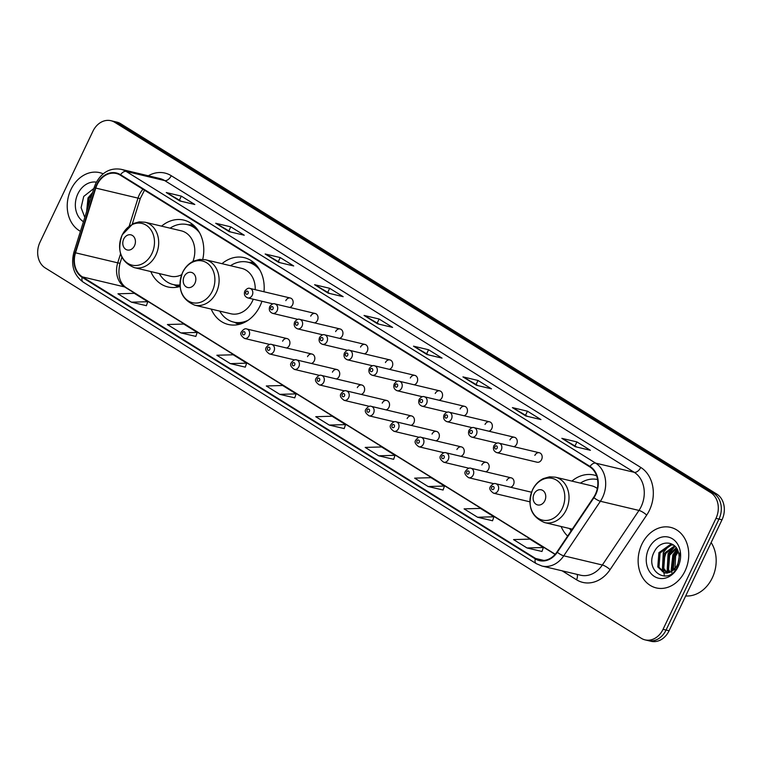 <?xml version="1.0" encoding="UTF-8"?>
<svg xmlns="http://www.w3.org/2000/svg" width="762" height="762" viewBox="0 0 762 762"><rect width="100%" height="100%" fill="white"/><g stroke="black" fill="none" stroke-linecap="round" stroke-linejoin="round"><path stroke-width="1.14" d="M561.099 526.504A34.347 27.546 -76.6 0 0 567.642 536.077M211.188 309.086A34.347 27.546 -76.6 0 0 228.305 324.479A34.347 27.546 -76.6 0 0 260.08 305.867A34.347 27.546 -76.6 0 0 261.947 301.266M150.771 271.548A34.347 27.546 -76.6 0 0 167.888 286.941A34.347 27.546 -76.6 0 0 180.042 286.474M286.512 347.996A4.858 3.896 -76.6 0 0 289.35 345.405A4.858 3.896 -76.6 0 0 287.103 338.585A4.858 3.896 -76.6 0 0 282.607 341.214M311.42 363.464A4.858 3.896 -76.6 0 0 314.258 360.883A4.858 3.896 -76.6 0 0 312.01 354.054A4.858 3.896 -76.6 0 0 307.515 356.692M336.318 378.943A4.858 3.896 -76.6 0 0 339.157 376.352A4.858 3.896 -76.6 0 0 336.909 369.532A4.858 3.896 -76.6 0 0 332.413 372.17M361.226 394.421A4.858 3.896 -76.6 0 0 364.065 391.83A4.858 3.896 -76.6 0 0 361.817 385.01A4.858 3.896 -76.6 0 0 357.321 387.639M386.124 409.889A4.858 3.896 -76.6 0 0 388.963 407.308A4.858 3.896 -76.6 0 0 386.725 400.479A4.858 3.896 -76.6 0 0 382.219 403.117M411.032 425.367A4.858 3.896 -76.6 0 0 413.871 422.777A4.858 3.896 -76.6 0 0 411.623 415.957A4.858 3.896 -76.6 0 0 407.127 418.586M435.931 440.836A4.858 3.896 -76.6 0 0 438.779 438.255A4.858 3.896 -76.6 0 0 436.531 431.425A4.858 3.896 -76.6 0 0 432.035 434.064M460.839 456.314A4.858 3.896 -76.6 0 0 463.677 453.723A4.858 3.896 -76.6 0 0 461.429 446.903A4.858 3.896 -76.6 0 0 456.933 449.532M485.746 471.783A4.858 3.896 -76.6 0 0 488.585 469.202A4.858 3.896 -76.6 0 0 486.337 462.372A4.858 3.896 -76.6 0 0 481.841 465.01M510.645 487.261A4.858 3.896 -76.6 0 0 513.483 484.67A4.858 3.896 -76.6 0 0 511.235 477.85A4.858 3.896 -76.6 0 0 506.74 480.479M314.62 322.907A4.858 3.896 -76.6 0 0 317.459 320.316A4.858 3.896 -76.6 0 0 315.211 313.496A4.858 3.896 -76.6 0 0 310.715 316.125M339.528 338.376A4.858 3.896 -76.6 0 0 342.367 335.794A4.858 3.896 -76.6 0 0 340.119 328.965A4.858 3.896 -76.6 0 0 335.623 331.603M364.427 353.854A4.858 3.896 -76.6 0 0 367.265 351.263A4.858 3.896 -76.6 0 0 365.027 344.443A4.858 3.896 -76.6 0 0 360.531 347.072M389.334 369.322A4.858 3.896 -76.6 0 0 392.173 366.741A4.858 3.896 -76.6 0 0 389.925 359.912A4.858 3.896 -76.6 0 0 385.429 362.55M289.722 307.429A4.858 3.896 -76.6 0 0 292.56 304.848A4.858 3.896 -76.6 0 0 290.312 298.018A4.858 3.896 -76.6 0 0 285.817 300.657M414.233 384.8A4.858 3.896 -76.6 0 0 417.081 382.21A4.858 3.896 -76.6 0 0 414.833 375.39A4.858 3.896 -76.6 0 0 410.337 378.019M439.141 400.279A4.858 3.896 -76.6 0 0 441.979 397.688A4.858 3.896 -76.6 0 0 439.731 390.858A4.858 3.896 -76.6 0 0 435.235 393.497M464.048 415.747A4.858 3.896 -76.6 0 0 466.887 413.156A4.858 3.896 -76.6 0 0 464.639 406.337A4.858 3.896 -76.6 0 0 460.143 408.975M488.947 431.225A4.858 3.896 -76.6 0 0 491.785 428.635A4.858 3.896 -76.6 0 0 489.537 421.815A4.858 3.896 -76.6 0 0 485.042 424.444M513.855 446.694A4.858 3.896 -76.6 0 0 516.693 444.113A4.858 3.896 -76.6 0 0 514.445 437.283A4.858 3.896 -76.6 0 0 509.949 439.922M539.353 452.761L499.024 443.17A4.858 3.896 103.4 0 1 501.272 449.999A4.858 3.896 103.4 0 1 496.776 452.628L537.096 462.22A4.858 3.896 -76.6 0 0 541.591 459.581A4.858 3.896 -76.6 0 0 539.353 452.761A4.858 3.896 -76.6 0 0 534.857 455.39M263.995 291.76A34.347 27.546 -76.6 0 0 244.202 257.642A34.347 27.546 -76.6 0 0 221.98 263.69M596.617 475.812A34.347 27.546 -76.6 0 0 594.112 475.059A34.347 27.546 -76.6 0 0 571.9 481.098M202.759 259.347A34.347 27.546 -76.6 0 0 183.785 220.104A34.347 27.546 -76.6 0 0 161.563 226.143M645.062 639.87L651.091 641.299A19.441 15.592 -76.6 0 0 669.074 630.765L722.005 519.798A19.441 15.592 -76.6 0 0 716.785 494.081L120.71 123.711A19.441 15.592 -76.6 0 0 116.938 122.13L113.929 121.415A19.441 15.592 -76.6 0 1 117.7 122.996A19.441 15.592 -76.6 0 0 113.929 121.415L110.909 120.701A19.441 15.592 -76.6 0 0 92.926 131.235L39.995 242.202A19.441 15.592 -76.6 0 0 45.215 267.919L641.29 638.289A19.441 15.592 -76.6 0 0 645.062 639.87A19.441 15.592 -76.6 0 0 663.045 629.326L715.975 518.36A19.441 15.592 -76.6 0 0 710.756 492.643L114.681 122.282A19.441 15.592 -76.6 0 0 110.909 120.701M710.756 492.643L713.775 493.366L117.7 122.996L713.775 493.366A19.441 15.592 -76.6 0 1 718.985 519.084A19.441 15.592 -76.6 0 0 713.775 493.366L716.785 494.081M663.045 629.326L666.055 630.05L718.985 519.084L666.055 630.05A19.441 15.592 -76.6 0 1 648.071 640.585A19.441 15.592 -76.6 0 0 666.055 630.05L669.074 630.765M70.961 189.509A31.109 24.946 -76.6 0 0 80.439 231.324A31.109 24.946 -76.6 0 1 70.961 189.509A31.109 24.946 -76.6 0 1 99.727 172.65A31.109 24.946 -76.6 0 0 70.961 189.509M641.861 544.239A31.109 24.946 -76.6 0 0 656.244 587.912A31.109 24.946 -76.6 0 0 685.009 571.052A31.109 24.946 -76.6 0 0 670.636 527.38A31.109 24.946 -76.6 0 0 641.861 544.239A31.109 24.946 -76.6 0 0 656.244 587.912A31.109 24.946 -76.6 0 0 685.009 571.052A31.109 24.946 -76.6 0 0 670.636 527.38A31.109 24.946 -76.6 0 0 641.861 544.239M97.107 184.737A20.736 16.631 103.4 0 1 116.291 173.498A20.736 16.631 103.4 0 1 120.31 175.174L589.798 466.887A20.736 16.631 103.4 0 1 593.617 497.396L556.984 551.964A20.736 16.631 103.4 0 1 539.553 560.127A20.736 16.631 103.4 0 1 535.534 558.441L82.401 276.892A20.736 16.631 103.4 0 1 75.524 252.813L95.793 188.081A20.736 16.631 103.4 0 1 97.107 184.737M96.745 184.509A21.26 17.04 -76.6 0 0 95.402 187.938L75.133 252.67A21.26 17.04 -76.6 0 0 82.182 277.358L535.305 558.908A21.26 17.04 -76.6 0 0 557.298 552.26L593.931 497.7A21.26 17.04 -76.6 0 0 590.026 466.43L120.539 174.717A21.26 17.04 -76.6 0 0 96.745 184.509M575.329 446.713L590.398 450.304L576.91 441.922L561.842 438.331L575.329 446.713M576.863 447.075L562.327 438.531A5.182 2.991 121.9 0 0 561.842 438.331M575.005 445.922L576.91 441.922M525.875 415.995L540.953 419.576L527.466 411.194L512.397 407.613L525.875 415.995M527.409 416.357L512.883 407.803A5.182 2.991 121.9 0 0 512.397 407.613M525.551 415.204L527.466 411.194M476.431 385.267L491.5 388.849L478.022 380.467L462.944 376.885L476.431 385.267M477.965 385.629L463.439 377.085A5.182 2.991 121.9 0 0 462.944 376.885M476.107 384.477L478.022 380.467M426.987 354.54L442.055 358.13L428.568 349.748L413.499 346.167L426.987 354.54M428.511 354.901L413.985 346.358A5.182 2.991 121.9 0 0 413.499 346.167M426.663 353.758L428.568 349.748M179.746 200.92L194.815 204.502L181.327 196.129L166.259 192.538L179.746 200.92M181.27 201.282L166.745 192.738A5.182 2.991 121.9 0 0 166.259 192.538M179.422 200.13L181.327 196.129M229.191 231.648L244.259 235.229L230.781 226.847L215.703 223.266L229.191 231.648M230.724 232.01L216.198 223.457A5.182 2.991 121.9 0 0 215.703 223.266M228.867 230.857L230.781 226.847M278.635 262.366L293.713 265.957L280.226 257.575L265.157 253.994L278.635 262.366M280.168 262.738L265.643 254.184A5.182 2.991 121.9 0 0 265.157 253.994M278.311 261.585L280.226 257.575M328.089 293.094L343.157 296.675L329.67 288.303L314.601 284.712L328.089 293.094M329.613 293.456L315.087 284.912A5.182 2.991 121.9 0 0 314.601 284.712M327.765 292.303L329.67 288.303M377.533 323.821L392.611 327.403L379.124 319.021L364.046 315.439L377.533 323.821M379.066 324.183L364.541 315.63A5.182 2.991 121.9 0 0 364.046 315.439M377.209 323.031L379.124 319.021M103.184 173.812A31.109 24.946 -76.6 0 0 99.727 172.65A31.109 24.946 -76.6 0 1 103.184 173.812M428.13 486.527L444.475 486.051L430.987 477.669L414.652 478.145L428.13 486.527L443.074 490.023M477.583 517.246L493.919 516.779L480.431 508.397L464.096 508.873L477.583 517.246L492.519 520.751M527.028 547.973L543.373 547.497L529.885 539.125L513.54 539.591L527.028 547.973L541.972 551.469M279.787 394.354L296.132 393.878L282.645 385.496L266.3 385.972L279.787 394.354L294.732 397.85M230.343 363.626L246.678 363.15L233.191 354.778L216.856 355.244L230.343 363.626L245.278 367.132M180.889 332.899L197.234 332.432L183.747 324.05L167.411 324.526L180.889 332.899L195.834 336.404M131.445 302.181L147.78 301.704L134.303 293.322L117.958 293.799L131.445 302.181L146.38 305.676M378.685 455.8L395.03 455.324L381.543 446.951L365.198 447.418L378.685 455.8L393.63 459.305M329.241 425.072L345.577 424.605L332.089 416.223L315.754 416.7L329.241 425.072L344.176 428.577M345.577 424.605L344.157 428.625M296.132 393.878L294.713 397.897M246.678 363.15L245.269 367.179M197.234 332.432L195.815 336.452M147.78 301.704L146.371 305.724M395.03 455.324L393.611 459.343M444.475 486.051L443.055 490.071M493.919 516.779L492.509 520.798M543.373 547.497L541.953 551.517M86.63 211.569L88.001 197.939L92.573 192.567M87.23 209.626L89.192 198.225L92.002 194.396M96.383 182.156A21.136 16.945 -76.6 0 0 77.876 193.815A21.136 16.945 -76.6 0 0 83.449 221.704M93.869 188.452L83.734 196.425L81.086 207.664L84.801 217.399M134.503 245.764A7.782 6.239 -76.6 0 0 132.417 235.477A7.782 6.239 -76.6 0 0 123.711 239.058A7.782 6.239 -76.6 0 0 125.797 249.345A7.782 6.239 -76.6 0 0 134.503 245.764M192.938 261.423A23.336 18.707 -76.6 0 0 181.232 230.819L145.113 222.237L139.198 221.866L133.064 223.618L122.177 234.877C116.662 250.955 120.71 261.88 134.312 267.633A23.336 18.707 -76.6 0 0 155.896 254.984A23.336 18.707 -76.6 0 0 145.113 222.237M199.634 232.886A30.785 24.679 -76.6 0 0 187.481 224.647A30.785 24.679 -76.6 0 0 170.088 228.171M197.206 229.105A30.785 24.679 -76.6 0 0 188.986 225.009L187.481 224.647M159.296 273.568A30.785 24.679 -76.6 0 0 173.231 284.55L174.746 284.902A30.785 24.679 -76.6 0 0 179.965 285.436M173.231 284.55A30.785 24.679 -76.6 0 0 179.956 284.978M134.312 267.633L170.44 276.225A23.336 18.707 -76.6 0 0 181.623 274.72M194.92 283.302A7.782 6.239 -76.6 0 0 192.834 273.015A7.782 6.239 -76.6 0 0 184.128 276.596A7.782 6.239 -76.6 0 0 186.214 286.883A7.782 6.239 -76.6 0 0 194.92 283.302M194.729 305.171A23.336 18.707 -76.6 0 0 216.313 292.532A23.336 18.707 -76.6 0 0 205.53 259.775L199.615 259.404L193.481 261.156C188.738 263.5 185.109 267.252 182.594 272.425C177.079 288.503 181.127 299.418 194.729 305.171L230.857 313.763A23.336 18.707 -76.6 0 0 252.432 301.114A23.336 18.707 -76.6 0 0 253.26 299.199M255.222 289.674A23.336 18.707 -76.6 0 0 241.649 268.357L205.53 259.775M260.052 270.424A30.785 24.679 -76.6 0 0 247.898 262.185A30.785 24.679 -76.6 0 0 230.505 265.709M257.623 266.652A30.785 24.679 -76.6 0 0 249.403 262.547L247.898 262.185M219.713 311.115A30.785 24.679 -76.6 0 0 233.648 322.088L235.163 322.45A30.785 24.679 -76.6 0 0 244.345 322.478M233.648 322.088A30.785 24.679 -76.6 0 0 248.212 320.202M544.83 500.72A7.782 6.239 -76.6 0 0 542.744 490.433A7.782 6.239 -76.6 0 0 534.048 494.014A7.782 6.239 -76.6 0 0 536.134 504.301A7.782 6.239 -76.6 0 0 544.83 500.72M597.322 488.518A23.336 18.707 -76.6 0 0 591.56 485.775L555.441 477.193L549.535 476.822L543.392 478.574C538.648 480.908 535.019 484.67 532.505 489.833C526.99 505.92 531.038 516.836 544.649 522.589A23.336 18.707 -76.6 0 0 566.223 509.94A23.336 18.707 -76.6 0 0 555.441 477.193M597.551 479.546A30.785 24.679 -76.6 0 0 580.415 483.127M569.624 528.523A30.785 24.679 -76.6 0 0 571.129 530.885M685.676 595.96A32.404 25.984 -76.6 0 0 712.289 577.882A32.404 25.984 -76.6 0 0 711.146 542.554M672.389 570.919L673.256 556.079L677.875 550.678M673.198 570.3L674.456 556.365L678.228 551.631M669.427 572.519L667.36 569.224L668.474 554.946L676.265 547.773M670.131 572.224L668.55 569.509L669.665 555.231L676.685 548.392M666.75 573.11L662.569 568.09L663.683 553.812L674.589 545.868M667.407 573.043L663.769 568.376L664.883 554.088L674.999 546.268M677.123 549.116L672.856 554.803L671.008 571.767A14.649 11.744 -76.6 0 0 677.37 564.861A14.649 11.744 -76.6 0 0 678.571 552.812C675.961 540.439 660.273 539.81 654.634 551.155C643.338 570.481 668.026 586.702 677.38 567.128L679.923 552.802L677.608 565.499L670.989 571.776L667.15 573.072L664.264 572.9L657.787 566.947L658.901 552.669L670.169 544.697L673.484 544.973M664.874 573.024L658.978 567.233L660.092 552.955L671.37 544.982L673.598 545.059M674.875 571.1L675.618 556.022L678.275 551.764M648.776 548.535A21.136 16.945 -76.6 0 0 654.444 576.491A21.136 16.945 -76.6 0 0 678.094 566.757A21.136 16.945 -76.6 0 0 672.427 538.801A21.136 16.945 -76.6 0 0 648.776 548.535M666.693 551.364A32.404 25.984 -76.6 0 0 663.454 567.547M663.55 569.966A32.404 25.984 -76.6 0 0 663.845 572.624M663.873 572.805A32.404 25.984 -76.6 0 0 664.064 573.91M664.245 574.824A32.404 25.984 -76.6 0 0 664.55 576.101M667.693 572.995L668.674 553.812L675.084 546.364M672.113 573.31L671.741 572.31M671.484 571.5L673.456 554.946L677.38 549.592M662.283 571.662L663.283 552.526L669.388 545.306M667.064 572.795L668.074 553.669L674.179 546.44M120.71 123.711L114.681 122.282M722.005 519.798L715.975 518.36M142.961 189.252A20.736 16.631 -76.6 0 0 139.313 194.767A20.736 16.631 -76.6 0 0 137.998 198.12L129.283 225.943M148.295 175.774A32.404 25.984 103.4 0 1 171.25 175.708L640.737 467.42A6.477 3.743 -58.1 0 1 634.213 472.307L164.725 180.594A25.927 20.784 -76.6 0 0 159.696 178.489L121.11 169.307A25.927 20.784 103.4 0 1 126.14 171.412A6.477 3.743 121.9 0 0 120.539 174.717M640.737 467.42A32.404 25.984 103.4 0 1 649.434 510.283A32.404 25.984 103.4 0 1 646.69 515.093L610.067 569.652A32.404 25.984 103.4 0 1 576.539 579.777L562.127 570.824M641.166 506.597A25.927 20.784 -76.6 0 0 634.213 472.307L595.627 463.125A25.927 20.784 103.4 0 1 600.389 501.263L563.766 555.822A25.927 20.784 103.4 0 1 541.972 566.033L580.558 575.205A25.927 20.784 -76.6 0 0 602.351 565.004L638.975 510.435A25.927 20.784 -76.6 0 0 641.166 506.597M121.11 169.307C110.204 167.583 101.756 172.26 95.774 183.366L94.212 187.357L95.402 187.938M94.212 187.357L73.943 252.079C70.628 265.09 73.695 275.101 83.153 282.102A6.477 3.743 -58.1 0 1 82.182 277.358M535.305 558.908A6.477 3.743 121.9 0 0 536.277 563.651L541.972 566.033M557.298 552.26A6.477 1.638 33.9 0 0 563.766 555.822L602.351 565.004A6.477 1.638 -146.1 0 1 610.067 569.652M73.943 252.079L75.133 252.67M593.931 497.7A6.477 1.638 33.9 0 0 600.389 501.263L638.975 510.435A6.477 1.638 -146.1 0 1 646.69 515.093M590.026 466.43A6.477 3.743 -58.1 0 1 595.627 463.125L126.14 171.412L164.725 180.594A6.477 3.743 -58.1 0 0 171.25 175.708M577.072 574.377A6.477 3.743 -58.1 0 1 576.539 579.777M535.534 558.441L543.906 560.432M95.793 188.081L137.998 198.12A11.668 0.61 -162.6 0 0 140.303 198.463L132.302 223.999M75.524 252.813L117.729 262.842A20.736 16.631 -76.6 0 0 124.606 286.931L555.088 554.412M120.558 253.822L117.729 262.842A11.668 0.61 -162.6 0 0 120.034 263.185C117.462 274.53 119.386 282.607 125.806 287.426L555.231 554.25M82.401 276.892L124.606 286.931A11.668 6.734 -58.1 0 1 125.806 287.426M377.819 323.888L364.541 315.63M328.374 293.16L315.087 284.912M278.921 262.433L265.643 254.184M229.476 231.715L216.198 223.457M180.032 200.987L166.745 192.738M427.272 354.606L413.985 346.358M476.717 385.334L463.439 377.085M526.161 416.062L512.883 407.803M575.615 446.78L562.327 438.531M151.914 253.536A21.431 17.183 -76.6 0 0 146.161 225.19A21.431 17.183 -76.6 0 0 122.177 235.058A21.431 17.183 -76.6 0 0 127.93 263.414A21.431 17.183 -76.6 0 0 151.914 253.536M194.796 226.352A31.08 24.917 -76.6 0 0 188.376 224.857M174.127 284.759A31.08 24.917 -76.6 0 0 180.023 286.274M212.331 291.074A21.431 17.183 -76.6 0 0 206.578 262.728A21.431 17.183 -76.6 0 0 182.594 272.606A21.431 17.183 -76.6 0 0 188.347 300.952A21.431 17.183 -76.6 0 0 212.331 291.074M255.213 263.89A31.08 24.917 -76.6 0 0 248.793 262.395M234.544 322.297A31.08 24.917 -76.6 0 0 240.963 323.86M562.242 508.492A21.431 17.183 -76.6 0 0 556.498 480.146A21.431 17.183 -76.6 0 0 532.514 490.014A21.431 17.183 -76.6 0 0 538.258 518.37A21.431 17.183 -76.6 0 0 562.242 508.492M252.241 295.256A4.858 3.896 103.4 0 1 247.736 297.894C244.716 296.628 243.745 294.351 244.812 291.065C246.783 288.608 248.507 287.722 249.993 288.436A4.858 3.896 103.4 0 1 252.241 295.256M245.859 292.017A1.619 1.295 -76.6 0 0 248.107 293.408A1.619 1.295 -76.6 0 0 245.859 292.017M277.139 310.734A4.858 3.896 103.4 0 1 272.644 313.363C269.624 312.096 268.643 309.82 269.719 306.543C271.682 304.076 273.406 303.2 274.892 303.905A4.858 3.896 103.4 0 1 277.139 310.734M270.758 307.486A1.619 1.295 -76.6 0 0 273.006 308.886A1.619 1.295 -76.6 0 0 270.758 307.486M302.047 326.203A4.858 3.896 103.4 0 1 297.551 328.841C294.523 327.574 293.551 325.298 294.627 322.012C296.589 319.554 298.313 318.668 299.799 319.383A4.858 3.896 103.4 0 1 302.047 326.203M295.666 322.964A1.619 1.295 -76.6 0 0 297.913 324.355A1.619 1.295 -76.6 0 0 295.666 322.964M326.946 341.681A4.858 3.896 103.4 0 1 322.45 344.31C319.43 343.043 318.449 340.776 319.526 337.49C321.488 335.023 323.212 334.147 324.698 334.851A4.858 3.896 103.4 0 1 326.946 341.681M320.564 338.433A1.619 1.295 -76.6 0 0 322.812 339.833A1.619 1.295 -76.6 0 0 320.564 338.433M351.853 357.149A4.858 3.896 103.4 0 1 347.358 359.788C344.329 358.521 343.357 356.245 344.434 352.968C346.396 350.501 348.12 349.615 349.606 350.329A4.858 3.896 103.4 0 1 351.853 357.149M345.472 353.911A1.619 1.295 -76.6 0 0 347.72 355.311A1.619 1.295 -76.6 0 0 345.472 353.911M376.752 372.628A4.858 3.896 103.4 0 1 372.256 375.256C369.237 373.99 368.265 371.723 369.332 368.437C371.304 365.97 373.028 365.093 374.504 365.798A4.858 3.896 103.4 0 1 376.752 372.628M370.38 369.38A1.619 1.295 -76.6 0 0 372.628 370.78A1.619 1.295 -76.6 0 0 370.38 369.38M401.66 388.096A4.858 3.896 103.4 0 1 397.164 390.735C394.135 389.468 393.163 387.191 394.24 383.915C396.202 381.448 397.926 380.571 399.412 381.276A4.858 3.896 103.4 0 1 401.66 388.096M395.278 384.858A1.619 1.295 -76.6 0 0 397.526 386.258A1.619 1.295 -76.6 0 0 395.278 384.858M426.568 403.574A4.858 3.896 103.4 0 1 422.072 406.203C419.043 404.936 418.071 402.669 419.148 399.383C421.11 396.916 422.834 396.04 424.32 396.745A4.858 3.896 103.4 0 1 426.568 403.574M420.186 400.336A1.619 1.295 -76.6 0 0 422.434 401.726A1.619 1.295 -76.6 0 0 420.186 400.336M451.466 419.043A4.858 3.896 103.4 0 1 446.97 421.681C443.951 420.414 442.97 418.138 444.046 414.861C446.008 412.394 447.732 411.518 449.218 412.223A4.858 3.896 103.4 0 1 451.466 419.043M445.084 415.804A1.619 1.295 -76.6 0 0 447.332 417.205A1.619 1.295 -76.6 0 0 445.084 415.804M476.374 434.521A4.858 3.896 103.4 0 1 471.878 437.159C468.849 435.893 467.878 433.616 468.954 430.33C470.916 427.863 472.64 426.987 474.126 427.701A4.858 3.896 103.4 0 1 476.374 434.521M469.992 431.282A1.619 1.295 -76.6 0 0 472.24 432.673A1.619 1.295 -76.6 0 0 469.992 431.282M494.9 446.751A1.619 1.295 -76.6 0 0 497.148 448.151A1.619 1.295 -76.6 0 0 494.9 446.751M287.103 338.585L246.783 328.993A4.858 3.896 103.4 0 1 249.031 335.823A4.858 3.896 103.4 0 1 244.535 338.452L269.767 344.453M244.897 333.975A1.619 1.295 -76.6 0 0 242.649 332.575A1.619 1.295 -76.6 0 0 244.897 333.975M312.01 354.054L271.691 344.472A4.858 3.896 103.4 0 1 273.929 351.292A4.858 3.896 103.4 0 1 269.434 353.93L294.675 359.931M269.805 349.453A1.619 1.295 -76.6 0 0 267.557 348.053A1.619 1.295 -76.6 0 0 269.805 349.453M336.909 369.532L296.589 359.94A4.858 3.896 103.4 0 1 298.837 366.77A4.858 3.896 103.4 0 1 294.342 369.399L319.573 375.399M294.703 364.922A1.619 1.295 -76.6 0 0 292.456 363.531A1.619 1.295 -76.6 0 0 294.703 364.922M361.817 385.01L321.497 375.418A4.858 3.896 103.4 0 1 323.745 382.238A4.858 3.896 103.4 0 1 319.249 384.877L344.481 390.877M319.611 380.4A1.619 1.295 -76.6 0 0 317.363 379A1.619 1.295 -76.6 0 0 319.611 380.4M386.725 400.479L346.396 390.896A4.858 3.896 103.4 0 1 348.644 397.716A4.858 3.896 103.4 0 1 344.148 400.355L369.38 406.346M344.51 395.869A1.619 1.295 -76.6 0 0 342.262 394.478A1.619 1.295 -76.6 0 0 344.51 395.869M411.623 415.957L371.304 406.365A4.858 3.896 103.4 0 1 373.551 413.195A4.858 3.896 103.4 0 1 369.056 415.823L394.287 421.824M369.418 411.347A1.619 1.295 -76.6 0 0 367.17 409.946A1.619 1.295 -76.6 0 0 369.418 411.347M436.531 431.425L396.202 421.843A4.858 3.896 103.4 0 1 398.45 428.663A4.858 3.896 103.4 0 1 393.954 431.302L419.186 437.302M394.325 426.815A1.619 1.295 -76.6 0 0 392.078 425.425A1.619 1.295 -76.6 0 0 394.325 426.815M461.429 446.903L421.11 437.312A4.858 3.896 103.4 0 1 423.358 444.141A4.858 3.896 103.4 0 1 418.862 446.77L444.094 452.771M419.224 442.293A1.619 1.295 -76.6 0 0 416.976 440.893A1.619 1.295 -76.6 0 0 419.224 442.293M486.337 462.372L446.018 452.79A4.858 3.896 103.4 0 1 448.266 459.61A4.858 3.896 103.4 0 1 443.77 462.248L469.001 468.249M444.132 457.772A1.619 1.295 -76.6 0 0 441.884 456.371A1.619 1.295 -76.6 0 0 444.132 457.772M511.235 477.85L470.916 468.259A4.858 3.896 103.4 0 1 473.164 475.088A4.858 3.896 103.4 0 1 468.668 477.717L493.9 483.718M469.03 473.24A1.619 1.295 -76.6 0 0 466.782 471.84A1.619 1.295 -76.6 0 0 469.03 473.24M531.505 492.223L495.824 483.737A4.858 3.896 103.4 0 1 498.072 490.557A4.858 3.896 103.4 0 1 493.576 493.195L529.857 501.815M493.938 488.718A1.619 1.295 -76.6 0 0 491.69 487.318A1.619 1.295 -76.6 0 0 493.938 488.718M83.153 282.102L536.277 563.651M121.891 257.261L120.034 263.185M140.303 198.463L144.523 190.214M173.907 284.712L178.251 286.95M188.147 224.809L193.043 224.761M234.325 322.25L238.668 324.488M248.564 262.347L253.46 262.299M572.291 529.161L544.649 522.589M272.977 303.886L247.736 297.894M290.312 298.018L249.993 288.436M297.875 319.364L272.644 313.363M315.211 313.496L274.892 303.905M322.783 334.842L297.551 328.841M340.119 328.965L299.799 319.383M347.682 350.31L322.45 344.31M365.027 344.443L324.698 334.851M372.589 365.789L347.358 359.788M389.925 359.912L349.606 350.329M397.488 381.257L372.256 375.256M414.833 375.39L374.504 365.798M422.396 396.735L397.164 390.735M439.731 390.858L399.412 381.276M447.304 412.204L422.072 406.203M464.639 406.337L424.32 396.745M472.202 427.682L446.97 421.681M489.537 421.815L449.218 412.223M497.11 443.151L471.878 437.159M514.445 437.283L474.126 427.701M496.776 452.628C493.757 451.361 492.776 449.085 493.852 445.808C495.814 443.341 497.548 442.465 499.024 443.17M246.783 328.993C245.297 328.289 243.573 329.165 241.611 331.632C239.868 333.556 240.84 335.823 244.535 338.452M271.691 344.472C270.205 343.767 268.481 344.643 266.51 347.11C264.766 349.025 265.748 351.301 269.434 353.93M296.589 359.94C295.104 359.235 293.38 360.112 291.417 362.579C289.674 364.503 290.646 366.779 294.342 369.399M321.497 375.418C320.011 374.714 318.287 375.59 316.325 378.057C314.573 379.971 315.554 382.248 319.249 384.877M346.396 390.896C344.91 390.182 343.186 391.058 341.224 393.525C339.481 395.449 340.452 397.726 344.148 400.355M371.304 406.365C369.818 405.66 368.094 406.537 366.131 409.003C364.388 410.918 365.36 413.195 369.056 415.823M396.202 421.843C394.726 421.129 393.002 422.015 391.03 424.472C389.287 426.396 390.268 428.673 393.954 431.302M421.11 437.312C419.624 436.607 417.9 437.483 415.938 439.95C414.195 441.874 415.166 444.141 418.862 446.77M446.018 452.79C444.532 452.076 442.808 452.961 440.846 455.419C439.093 457.343 440.074 459.619 443.77 462.248M470.916 468.259C469.43 467.554 467.706 468.43 465.744 470.897C464.001 472.821 464.972 475.088 468.668 477.717M495.824 483.737C494.338 483.032 492.614 483.908 490.652 486.375C488.899 488.29 489.88 490.566 493.576 493.195"/></g></svg>
